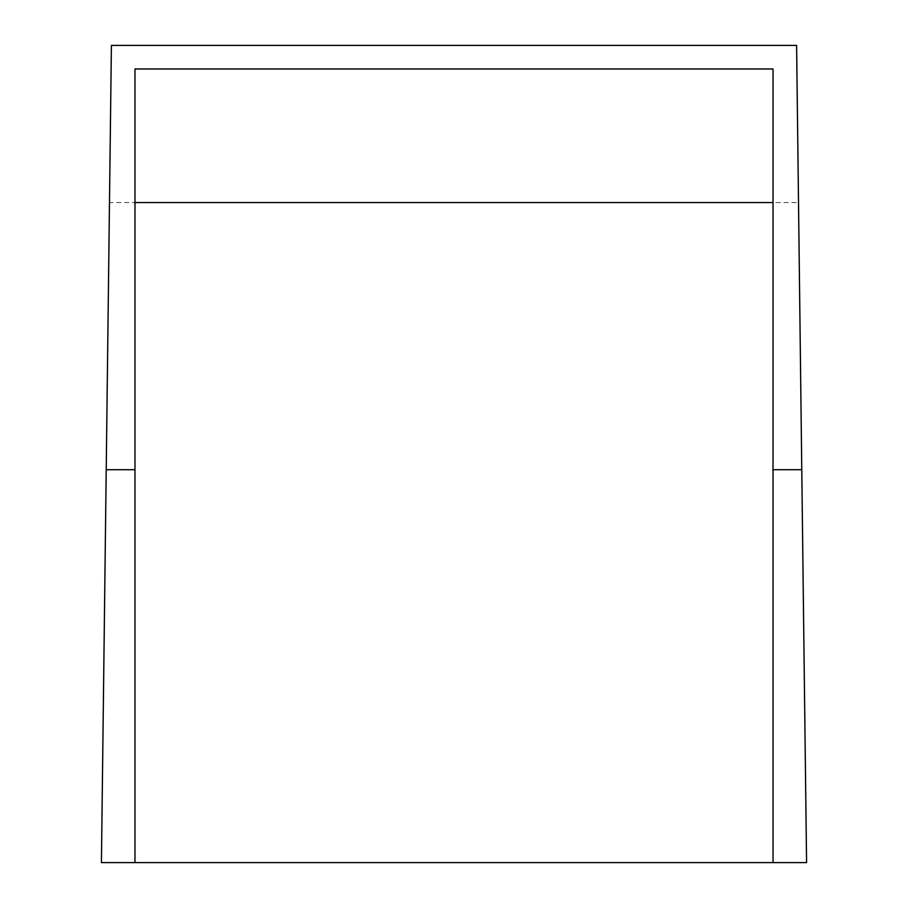 <?xml version="1.0" encoding="UTF-8"?>
<svg xmlns="http://www.w3.org/2000/svg" width="908" height="908" viewBox="0 0 908 908"><rect width="100%" height="100%" fill="white"/><g stroke="black" fill="none" stroke-linecap="round" stroke-linejoin="round"><path stroke-width="0.68" stroke-dasharray="4.54 3.41" d="M798.518 202.552L806.576 862.6L101.424 862.6L111.4 45.4L796.6 45.4L798.518 202.552L109.482 202.552M134.974 469.72L106.225 469.72M801.775 469.72L773.026 469.72M134.974 862.6L134.974 68.974L773.026 68.974L773.026 862.6"/><path stroke-width="1.36" d="M134.974 862.6L101.424 862.6L111.4 45.4L796.6 45.4L801.775 469.72L773.026 469.72L773.026 862.6L134.974 862.6L134.974 469.72L106.225 469.72M801.775 469.72L806.576 862.6L773.026 862.6M773.026 469.72L773.026 68.974L134.974 68.974L134.974 469.72M773.026 202.552L134.974 202.552"/></g></svg>
